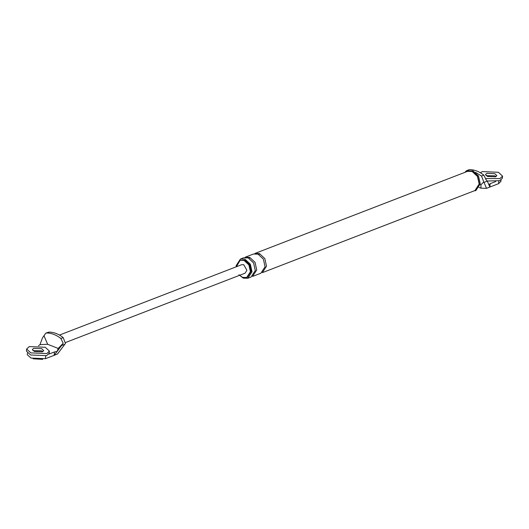 <?xml version="1.0" encoding="UTF-8"?>
<svg xmlns="http://www.w3.org/2000/svg" width="529" height="529" viewBox="0 0 529 529"><rect width="100%" height="100%" fill="white"/><g stroke="black" fill="none" stroke-linecap="round" stroke-linejoin="round"><path stroke-width="0.79" d="M45.692 355.977L45.441 358.682L57.489 354.033L64.822 344.286L61.576 345.536L63.189 343.255L58.197 348.446L47.643 344.273L40.006 344.65L42.432 337.965L45.785 333.21L46.936 332.992C51.736 333.118 56.385 334.956 60.875 338.507L63.189 343.255M45.441 358.682L30.999 358.073L27.27 354.754M47.643 344.273L43.933 335.637M48.913 354.093L54.454 351.957L54.143 355.323L57.125 351.435L58.197 348.446M54.454 351.957L57.125 351.435L61.576 345.536M48.113 332.311L49.257 332.093C54.057 332.219 58.706 334.057 63.196 337.608L65.444 343.433L64.822 344.286M40.006 344.65L38.491 345.741M32.957 350.667L41.467 350.787L42.915 351.593L41.467 350.787L32.957 350.667M59.466 335.069L241.74 264.672L243.776 264.731L246.904 270.332L245.033 273.209L65.51 342.541M498.821 180.978L498.569 183.682L486.515 188.337L481.013 188.198L480.914 184.846L480.167 184.548M498.569 183.682L500.91 181.354M480.914 184.846L483.771 181.87L486.515 188.337M489.867 187.041L488.816 184.714L490.178 183.675L489.867 187.041M484.081 182.36L487.328 181.11L488.816 184.714M483.771 181.87L481.522 176.045L475.545 172.368M468.727 170.589L467.576 170.53L469.897 169.637L468.754 169.855M487.328 181.11L486.151 179.9L483.843 175.152C479.353 171.601 474.705 169.763 469.897 169.637M464.852 172.375L466.439 170.748L467.576 170.53M239.611 275.305L242.606 277.368L246.686 277.48L250.422 271.727L248.914 264.95L244.167 260.519L240.087 260.407L236.311 266.768M472.159 171.198L467.444 171.065L473.025 170.86L478.514 175.992L480.259 183.821L475.935 190.473L475.068 190.81L479.386 184.158L477.647 176.322L472.159 171.198M474.963 190.539L479.168 184.066L477.469 176.448L472.132 171.462L467.543 171.336L254.905 253.457L259.488 253.583L264.831 258.575L266.523 266.193L262.318 272.666L474.963 190.539M238.923 274.73L243.234 278.142L247.823 278.267L252.022 271.794L250.329 264.176L244.993 259.184L240.404 259.058L236.198 265.532L236.152 266.834M246.686 277.48L247.407 277.196L251.143 271.443L249.635 264.672L244.894 260.235L240.087 260.407M495.719 181.533L490.178 183.675M496.043 176.593L494.589 175.787L486.085 175.668L494.589 175.787L496.043 176.593M247.823 278.267L251.083 277.004L255.289 270.531L253.589 262.913L248.253 257.921L243.664 257.802L240.404 259.058M258.04 254.145L253.451 254.019L245.112 257.239L249.701 257.365L255.044 262.351L256.737 269.975L252.531 276.442L260.87 273.228L265.075 266.755L263.376 259.131L258.04 254.145M42.69 359.363L33.115 358.807M26.648 349.021L26.45 351.13L30.589 354.985L46.631 355.66L49.23 353.24L49.422 351.137L45.282 347.275L29.24 346.601L26.648 349.021L30.788 352.876L46.83 353.557L49.422 351.137M41.659 348.677L33.638 348.34L32.342 349.55L34.411 351.474L42.432 351.818L43.728 350.608L41.659 348.677M487.295 181.03L499.76 180.66L502.352 178.24L502.55 176.137L498.411 172.275L482.369 171.601L480.894 172.368M485.959 178.557L499.951 178.557L502.55 176.137M494.787 173.677L486.766 173.34L485.463 174.55L487.533 176.474L495.554 176.818L496.857 175.608L494.787 173.677M49.257 332.093L46.936 332.992M63.196 337.608L60.875 338.507M481.522 176.045L483.843 175.152M259.051 254.628L259.488 253.583M249.265 258.403L249.701 257.365M27.277 354.602L27.415 353.121M45.878 333.171L48.199 332.278M466.518 170.715L468.839 169.822M480.973 188.185L478.957 187.385M500.903 181.507L501.042 180.025"/></g></svg>
